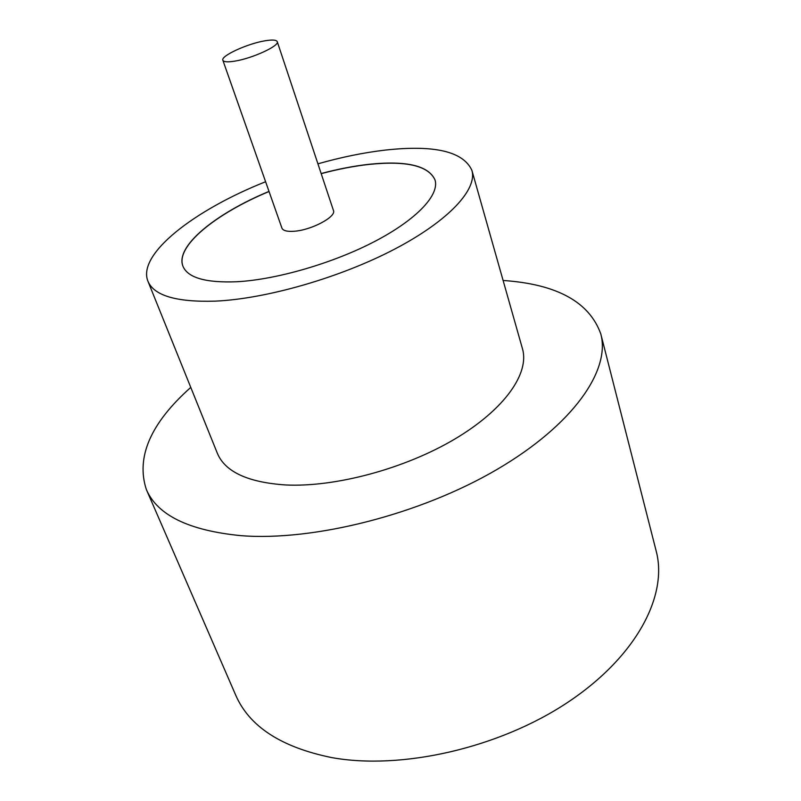 <?xml version="1.0" encoding="UTF-8"?>
<svg xmlns="http://www.w3.org/2000/svg" width="801" height="801" viewBox="0 0 801 801"><rect width="100%" height="100%" fill="white"/><g stroke="black" fill="none" stroke-linecap="round" stroke-linejoin="round"><path stroke-width="1.2" d="M234.683 61.146C252.325 58.443 279.819 45.747 277.246 41.642C276.365 39.85 272.25 39.579 264.891 40.821C247.369 43.665 220.495 56 222.858 60.255C223.659 61.977 227.604 62.278 234.683 61.146M222.858 60.255L281.922 228.105C283.013 230.678 287.018 231.729 293.937 231.269C311.178 230.287 336.67 216.741 333.446 210.463L277.246 41.642M265.602 181.737C194.152 210.072 136.941 254.277 147.935 281.231L217.341 453.256C225.061 471.809 247.809 482.372 285.587 484.955C335.098 487.419 404.665 468.795 454.678 439.118C504.79 409.421 529.671 373.206 522.472 348.785L471.879 170.323C463.208 151.419 434.282 144.681 385.101 150.107C363.804 152.601 341.406 157.166 317.917 163.825M147.935 281.231C153.952 295.629 176.35 302.267 215.119 301.146C266.062 298.923 340.085 277.677 394.513 249.191C449.051 220.665 477.556 189.226 471.879 170.323M190.768 387.404C150.588 423.188 135.79 457.241 146.363 489.551C157.366 515.223 188.936 530.592 241.091 535.669C313.662 541.386 420.355 514.412 496.97 469.476C573.796 424.51 610.602 370.032 600.8 333.957C589.356 301.947 556.785 284.115 503.098 280.47M146.363 489.551L235.704 695.138C249.231 726.407 281.121 747.203 331.384 757.526C401.121 770.342 499.243 748.084 567.959 702.207C636.855 656.319 667.974 595.303 656.209 551.158L600.8 333.957M269.006 191.399C215.379 213.647 174.928 246.458 182.948 266.242C187.784 277.807 205.787 282.973 236.956 281.742C276.866 279.589 333.586 263.048 375.389 241.101C417.261 219.124 439.609 194.743 435.023 179.945C428.595 165.667 406.628 160.45 369.141 164.285C354.002 165.957 338.002 169.051 321.151 173.547M435.043 180.005C428.565 165.767 406.608 160.57 369.181 164.405C354.042 166.077 338.042 169.161 321.191 173.657M269.046 191.509C215.479 213.737 175.059 246.508 182.978 266.302"/></g></svg>
